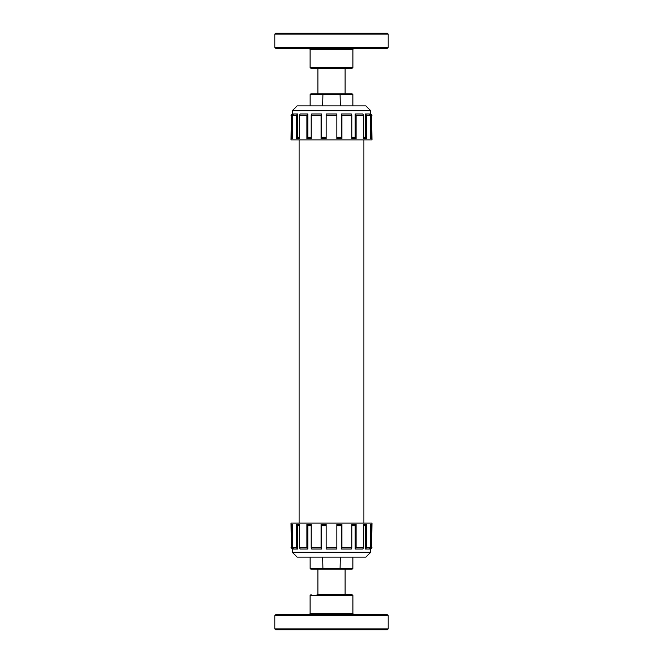 <?xml version="1.0" encoding="UTF-8"?>
<svg xmlns="http://www.w3.org/2000/svg" width="663" height="663" viewBox="0 0 663 663"><rect width="100%" height="100%" fill="white"/><g stroke="black" fill="none" stroke-linecap="round" stroke-linejoin="round"><path stroke-width="0.99" d="M322.922 93.889L310.798 93.889L310.143 94.536L352.857 94.536L352.202 93.889L322.922 93.889L322.657 105.873M346.202 68.463L316.798 68.463M311.08 68.463L351.92 68.463L352.89 67.485L310.11 67.485L311.08 68.463M275.783 48.374L387.217 48.374L388.186 47.404L274.814 47.404L275.783 48.374M275.783 33.15L274.814 34.12L388.186 34.12L387.217 33.15L275.783 33.15L370.899 33.15M348.174 33.15L369.233 33.15M311.743 33.15L314.826 33.15M337.757 33.15L340.343 33.15M340.078 569.111L352.202 569.111L352.857 568.464L310.143 568.464L310.798 569.111L340.078 569.111L340.343 557.127M346.202 594.537L345.108 594.537L345.108 569.111M352.89 595.515L352.89 613.656L310.11 613.656L310.11 595.515L352.89 595.515L351.92 594.537L317.063 594.537M310.11 613.656L309.14 614.626L348.174 614.626M387.217 614.626L275.783 614.626L274.814 615.595L388.186 615.595L387.217 614.626M293.767 614.626L314.826 614.626M387.217 629.85L388.186 628.88L274.814 628.88L275.783 629.85L387.217 629.85L314.826 629.85M296.858 629.85L292.101 629.85M348.174 629.85L369.233 629.85M340.343 629.85L322.657 629.85M292.673 137.299L291.364 138.592L291.364 115.271L291.007 139.885L371.993 139.885L371.636 115.271L371.636 138.592L370.327 137.299M371.636 138.592L370.625 138.592L370.625 115.271L369.424 113.97L365.33 113.97L366.54 115.271L366.54 138.592L363.664 138.592L363.664 115.271L362.736 113.97L355.177 113.97L355.177 137.299L351.796 137.299M355.177 113.97L356.106 115.271L356.106 138.592L355.177 137.299M365.33 113.97L365.33 137.299L363.664 137.299M366.54 138.592L365.33 137.299M370.7 110.738L292.3 110.738L297.165 105.873L365.835 105.873L370.7 110.738L370.327 114.948M370.327 113.97L371.636 115.271M291.364 115.271L292.673 113.97L292.3 110.738M292.673 114.948L292.673 113.97M299.336 137.299L297.67 137.299L297.67 113.97L293.576 113.97L292.375 115.271L292.375 138.592L291.364 138.592M311.204 137.299L307.823 137.299L307.823 113.97L300.264 113.97L299.336 115.271L299.336 138.592L296.46 138.592L296.46 115.271L292.375 115.271M326.155 137.299L321.58 137.299L321.58 113.97L311.701 113.97L311.204 115.271L311.204 138.592L306.894 138.592L306.894 115.271L299.336 115.271M356.106 138.592L351.796 138.592L351.796 115.271L351.299 113.97L341.42 113.97L341.926 115.271L341.926 138.592L336.845 138.592L336.845 113.97L326.155 113.97L326.155 138.592L321.074 138.592L321.074 115.271L311.204 115.271M341.42 113.97L341.42 137.299L336.845 137.299M370.625 115.271L366.54 115.271M363.664 115.271L356.106 115.271M351.796 115.271L341.926 115.271M341.926 138.592L341.42 137.299M336.845 115.271L326.155 115.271M321.074 115.271L321.58 113.97M321.58 137.299L321.074 138.592M306.894 115.271L307.823 113.97M307.823 137.299L306.894 138.592M296.46 115.271L297.67 113.97M297.67 137.299L296.46 138.592M299.104 139.885L299.104 523.115M370.327 525.701L371.636 524.408L370.625 524.408L370.625 547.729L369.424 549.03L365.33 549.03L365.33 525.701L366.54 524.408L363.664 524.408L363.664 547.729L362.736 549.03L355.177 549.03L355.177 525.701L356.106 524.408L351.796 524.408L351.796 547.729L351.299 549.03L341.42 549.03L341.42 525.701L341.926 524.408L336.845 524.408L336.845 547.729L326.155 547.729L326.155 524.408L321.074 524.408L321.074 547.729L311.204 547.729L311.204 524.408L306.894 524.408L307.823 525.701L307.823 549.03L300.264 549.03L299.336 547.729L299.336 524.408L296.46 524.408L297.67 525.701L297.67 549.03L293.576 549.03L292.375 547.729L292.375 524.408L291.364 524.408L292.673 525.701M306.894 524.408L306.894 547.729L307.823 549.03M296.46 524.408L296.46 547.729L297.67 549.03M291.364 524.408L291.364 547.729L292.673 549.03L292.673 548.052M371.636 524.408L371.636 547.729L370.327 549.03L370.327 548.052M370.625 547.729L366.54 547.729L366.54 524.408M365.33 549.03L366.54 547.729M363.664 547.729L356.106 547.729L356.106 524.408M355.177 549.03L356.106 547.729M351.796 547.729L341.926 547.729L341.926 524.408M341.42 549.03L341.926 547.729M336.845 547.729L336.845 549.03L326.155 549.03L326.155 547.729M321.074 547.729L321.58 549.03L311.701 549.03L311.204 547.729M321.074 524.408L321.58 525.701L321.58 549.03M306.894 547.729L299.336 547.729M296.46 547.729L292.375 547.729M371.636 547.729L371.993 523.115L291.007 523.115L291.364 547.729M363.664 525.701L365.33 525.701M351.796 525.701L355.177 525.701M336.845 525.701L341.42 525.701M321.58 525.701L326.155 525.701M297.67 525.701L299.336 525.701M291.007 547.729L292.673 549.03M370.327 549.03L370.7 552.262L292.3 552.262L297.165 557.127L365.835 557.127L370.7 552.262M307.823 525.701L311.204 525.701M322.922 569.111L322.657 557.127M310.143 557.127L310.143 568.464M352.857 557.127L352.857 568.464M340.078 93.889L340.343 105.873M352.857 105.873L352.857 94.536M310.143 105.873L310.143 94.536M310.11 67.485L310.11 49.344L352.89 49.344L352.89 67.485M345.108 68.463L345.108 93.889M317.892 68.463L317.892 93.889M310.11 49.344L309.14 48.374M352.89 49.344L353.86 48.374M274.814 34.12L274.814 47.404M388.186 34.12L388.186 47.404M317.892 594.537L317.892 569.111M310.11 595.515L311.08 594.537M352.89 613.656L353.86 614.626M388.186 628.88L388.186 615.595M274.814 628.88L274.814 615.595M291.007 115.271L292.3 113.97M370.7 113.97L371.993 115.271M363.896 139.885L363.896 523.115M292.3 549.03L292.3 552.262M370.7 549.03L371.993 547.729"/></g></svg>
